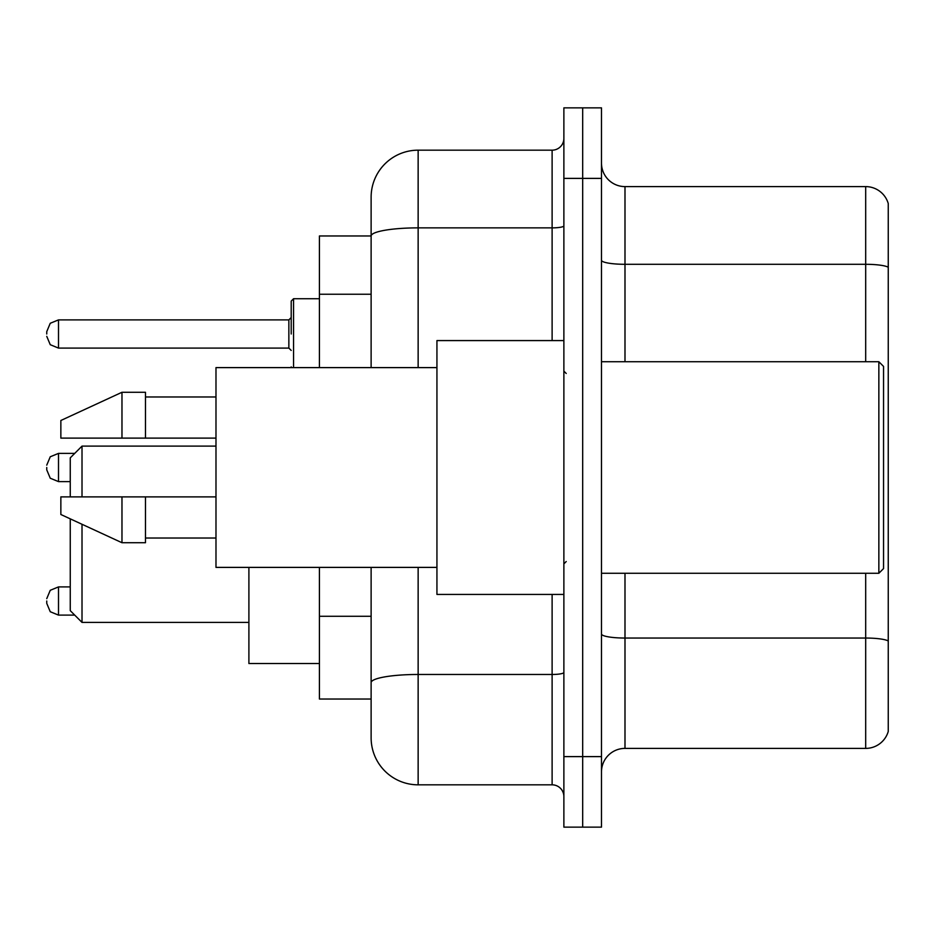 <?xml version="1.0" encoding="UTF-8"?>
<svg xmlns="http://www.w3.org/2000/svg" width="935" height="935" viewBox="0 0 935 935"><rect width="100%" height="100%" fill="white"/><g stroke="black" fill="none" stroke-linecap="round" stroke-linejoin="round"><path stroke-width="1.4" d="M371.125 235.971L319.419 235.971L319.419 367.607M418.144 567.393L418.144 784.827A47.007 47.007 0 0 1 371.125 737.808L371.125 699.029L319.419 699.029L319.419 567.393M371.125 737.808L371.125 567.393M563.875 756.614L563.875 827.136L582.68 827.136L582.68 756.614L582.68 827.136L601.486 827.136L601.486 756.614L582.68 756.614L582.68 178.386L582.68 756.614L563.875 756.614L563.875 178.386L582.68 178.386L582.68 107.864L582.68 178.386L601.486 178.386L601.486 756.614M601.486 178.386L601.486 107.864L563.875 107.864L563.875 178.386M418.144 784.827L552.117 784.827L552.117 594.426M371.125 281.318L371.125 197.191A47.007 47.007 0 0 1 418.144 150.173L552.117 150.173A11.758 11.758 0 0 0 563.875 138.427M371.125 690.801L371.125 629.197M371.125 367.607L371.125 236.029A47.007 8.158 180 0 1 418.144 227.871L552.117 227.871L552.117 150.173M371.125 197.191L371.125 223.044M563.875 796.573A11.758 11.758 0 0 0 552.117 784.827M888.25 641.305L888.25 731.462A23.504 23.504 0 0 1 865.681 748.397L624.989 748.397A23.504 23.504 0 0 0 601.486 771.901M888.25 203.538A23.504 23.504 0 0 0 865.681 186.603A23.504 23.504 0 0 1 888.25 203.538L888.25 731.462M888.25 267.246A23.504 4.079 180 0 0 865.681 264.301L865.681 186.603L624.989 186.603A23.504 23.504 0 0 1 601.486 163.099A23.504 23.504 0 0 0 624.989 186.603L624.989 361.728M70.254 518.855L70.254 610.649L82.011 622.406L248.897 622.406M82.011 524.278L82.011 622.406M248.897 567.393L248.897 663.534L319.419 663.534M70.254 496.882L70.254 457.858L82.011 446.112L82.011 496.882M878.853 361.728L883.552 366.426L883.552 568.573L878.853 573.272L878.853 361.728L601.486 361.728M563.875 340.574L436.937 340.574L436.937 594.426L563.875 594.426M436.937 367.607L215.985 367.607L215.985 567.393L436.937 567.393M121.971 438.118L60.857 438.118L60.857 420.493L121.971 392.279L121.971 438.118L215.985 438.118M121.971 392.279L145.474 392.279L145.474 438.118M215.985 496.882L145.474 496.882L145.474 542.721L121.971 542.721L121.971 496.882L60.857 496.882L60.857 514.507L121.971 542.721M60.857 496.882L76.413 496.882M145.474 496.882L121.971 496.882M46.75 601.006L46.75 603.367L46.75 601.006M46.75 467.5L46.75 469.849L46.75 467.5M291.206 333.994L291.206 301.082L291.206 333.994M46.75 333.994L46.75 331.633L46.75 333.994M371.125 294.244L319.419 294.244M371.125 616.27L319.419 616.27M563.875 672.44A11.758 2.045 0 0 1 552.117 674.474L418.144 674.474A47.007 8.158 180 0 0 371.125 682.644M418.144 150.173L418.144 367.607M552.117 340.574L552.117 227.871A11.758 2.045 0 0 0 563.875 225.826M888.25 640.978A23.504 4.079 180 0 0 865.681 638.044L624.989 638.044L624.989 748.397M865.681 748.397L865.681 573.272M865.681 361.728L865.681 264.301L624.989 264.301A23.504 4.079 0 0 1 601.486 260.222M624.989 573.272L624.989 638.044A23.504 4.079 0 0 1 601.486 633.965M70.254 586.911L58.508 586.911L50.256 590.289L46.75 598.657L50.256 590.289L58.508 586.911L50.256 590.289L46.75 598.657L50.256 590.289L58.508 586.911L50.256 590.289L46.75 598.657L50.256 590.289L58.508 586.911L50.256 590.289L46.75 598.657L50.256 590.289L58.508 586.911L58.508 615.113L50.256 611.735L46.75 603.367L50.256 611.735L58.508 615.113L50.256 611.735L46.75 603.367L50.256 611.735L58.508 615.113L50.256 611.735L46.75 603.367L50.256 611.735L58.508 615.113L50.256 611.735L46.75 603.367L50.256 611.735L58.508 615.113L74.718 615.113M74.718 453.393L58.508 453.393L58.508 481.607L50.256 478.229L46.75 469.849M319.419 298.732L293.555 298.732L293.555 367.607M288.857 319.887L58.508 319.887L58.508 348.089L288.857 348.089L288.857 319.887L291.206 317.538M82.011 446.112L215.985 446.112M601.486 573.272L878.853 573.272M566.224 373.474L563.875 371.125M145.474 396.978L215.985 396.978M145.474 538.022L215.985 538.022M566.224 561.526L563.875 563.875M58.508 481.607L70.254 481.607M58.508 453.393L50.256 456.771L46.75 465.151M291.311 367.607L291.206 366.894M58.508 348.089L50.256 344.711L46.75 336.343M58.508 319.887L50.256 323.265L46.75 331.633M288.857 348.089L291.206 350.438M293.555 298.732L291.206 301.082"/></g></svg>
